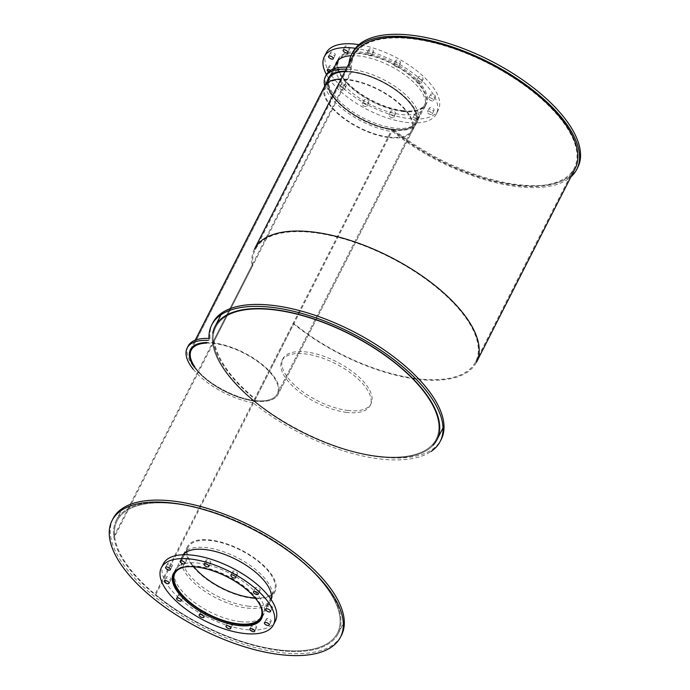 <?xml version="1.0" encoding="UTF-8"?>
<svg xmlns="http://www.w3.org/2000/svg" width="690" height="690" viewBox="0 0 690 690"><rect width="100%" height="100%" fill="white"/><g stroke="black" fill="none" stroke-linecap="round" stroke-linejoin="round"><path stroke-width="0.52" stroke-dasharray="3.45 2.59" d="M392.601 129.272A48.266 21.157 -153 0 0 415.458 122.673A48.266 21.157 -153 0 0 382.062 81.912A48.266 21.157 -153 0 0 329.449 78.858A48.266 21.157 -153 0 0 345.518 108.546A48.266 21.157 -153 0 0 392.601 129.272A48.266 21.157 -153 0 0 415.458 122.673A48.266 21.157 -153 0 0 382.062 81.912A48.266 21.157 -153 0 0 329.449 78.858A48.266 21.157 -153 0 0 345.518 108.546A48.266 21.157 -153 0 0 392.601 129.272M254.403 400.502A48.266 21.157 27 0 1 194.614 366.562A48.266 21.157 27 0 0 254.403 400.502A48.266 21.157 27 0 0 277.259 393.904A48.266 21.157 27 0 1 254.403 400.502M206.56 343.111A48.266 21.157 27 0 1 257.491 361.413A48.266 21.157 27 0 1 277.259 393.904L415.458 122.673L277.259 393.904A48.266 21.157 27 0 0 257.491 361.413A48.266 21.157 27 0 0 206.56 343.111M393.007 129.849A49.232 21.58 -153 0 0 416.32 123.113A49.232 21.58 -153 0 0 396.612 90.304A49.232 21.58 -153 0 0 345.06 71.286A49.232 21.58 -153 0 1 396.612 90.304A49.232 21.58 -153 0 1 416.32 123.113A49.232 21.58 -153 0 1 393.007 129.849A49.232 21.58 -153 0 1 344.974 108.701A49.232 21.58 -153 0 1 328.587 78.419A49.232 21.58 -153 0 0 344.974 108.701A49.232 21.58 -153 0 0 393.007 129.849M254.808 401.071A49.232 21.58 -153 0 0 278.122 394.344A49.232 21.58 -153 0 0 258.422 361.534A49.232 21.58 -153 0 0 206.862 342.516A49.232 21.58 -153 0 1 258.422 361.534A49.232 21.58 -153 0 1 278.122 394.344L416.32 123.113L278.122 394.344A49.232 21.58 -153 0 1 254.808 401.071A49.232 21.58 -153 0 1 194.304 367.158A49.232 21.58 -153 0 0 254.808 401.071M255.119 597.971A48.266 21.157 -153 0 0 274.223 591.045A48.266 21.157 -153 0 0 240.827 550.284A48.266 21.157 -153 0 0 188.215 547.222A48.266 21.157 -153 0 0 193.847 566.757M184.394 567.102A48.266 21.157 27 0 1 227.502 576.443A48.266 21.157 27 0 1 260.389 605.829M251.772 598.213A49.232 21.58 -153 0 0 275.086 591.485A49.232 21.58 -153 0 0 241.017 549.904A49.232 21.58 -153 0 0 187.352 546.782A49.232 21.58 -153 0 0 203.74 577.064A49.232 21.58 -153 0 0 251.772 598.213M262.355 616.187A49.232 21.58 -153 0 0 227.691 576.064A49.232 21.58 -153 0 0 174.855 571.605M240.025 621.604A49.473 21.683 -153 0 0 263.451 614.842A49.473 21.683 -153 0 0 229.218 573.062A49.473 21.683 -153 0 0 175.295 569.923A49.473 21.683 -153 0 0 191.76 600.352A49.473 21.683 -153 0 0 240.025 621.604M169.757 579.841A2.665 1.164 -153 0 0 171.017 579.479A2.665 1.164 -153 0 0 169.179 577.228A2.665 1.164 -153 0 0 166.273 577.064A2.665 1.164 -153 0 0 167.161 578.694A2.665 1.164 -153 0 0 169.757 579.841M171.068 566.24A2.665 1.164 -153 0 0 172.328 565.878A2.665 1.164 -153 0 0 170.482 563.627A2.665 1.164 -153 0 0 167.584 563.463A2.665 1.164 -153 0 0 168.472 565.093A2.665 1.164 -153 0 0 171.068 566.24M185.619 560.064A2.665 1.164 -153 0 0 186.878 559.702A2.665 1.164 -153 0 0 185.032 557.451A2.665 1.164 -153 0 0 182.134 557.287A2.665 1.164 -153 0 0 183.023 558.926A2.665 1.164 -153 0 0 185.619 560.064M209.51 562.971A2.665 1.164 -153 0 0 210.769 562.609A2.665 1.164 -153 0 0 208.932 560.358A2.665 1.164 -153 0 0 206.025 560.194A2.665 1.164 -153 0 0 206.914 561.832A2.665 1.164 -153 0 0 209.51 562.971M236.342 574.184A2.665 1.164 -153 0 0 237.602 573.821A2.665 1.164 -153 0 0 235.764 571.57A2.665 1.164 -153 0 0 232.866 571.398A2.665 1.164 -153 0 0 233.746 573.036A2.665 1.164 -153 0 0 236.342 574.184M258.931 590.692A2.665 1.164 -153 0 0 260.19 590.321A2.665 1.164 -153 0 0 258.345 588.078A2.665 1.164 -153 0 0 255.447 587.906A2.665 1.164 -153 0 0 256.335 589.545A2.665 1.164 -153 0 0 258.931 590.692M271.213 608.071A2.665 1.164 -153 0 0 272.472 607.709A2.665 1.164 -153 0 0 270.635 605.458A2.665 1.164 -153 0 0 267.729 605.294A2.665 1.164 -153 0 0 268.617 606.924A2.665 1.164 -153 0 0 271.213 608.071M269.902 621.673A2.665 1.164 -153 0 0 271.17 621.311A2.665 1.164 -153 0 0 269.324 619.059A2.665 1.164 -153 0 0 266.426 618.895A2.665 1.164 -153 0 0 267.306 620.526A2.665 1.164 -153 0 0 269.902 621.673M255.352 627.848A2.665 1.164 -153 0 0 256.62 627.486A2.665 1.164 -153 0 0 254.774 625.235A2.665 1.164 -153 0 0 251.876 625.062A2.665 1.164 -153 0 0 252.756 626.701A2.665 1.164 -153 0 0 255.352 627.848M231.461 624.942A2.665 1.164 -153 0 0 232.72 624.579A2.665 1.164 -153 0 0 230.883 622.328A2.665 1.164 -153 0 0 227.976 622.156A2.665 1.164 -153 0 0 228.864 623.795A2.665 1.164 -153 0 0 231.461 624.942M204.628 613.729A2.665 1.164 -153 0 0 205.887 613.367A2.665 1.164 -153 0 0 204.05 611.116A2.665 1.164 -153 0 0 201.144 610.952A2.665 1.164 -153 0 0 202.032 612.591A2.665 1.164 -153 0 0 204.628 613.729M182.039 597.221A2.665 1.164 -153 0 0 183.299 596.859A2.665 1.164 -153 0 0 181.461 594.616A2.665 1.164 -153 0 0 178.563 594.444A2.665 1.164 -153 0 0 179.443 596.082A2.665 1.164 -153 0 0 182.039 597.221M163.332 563.825A62.902 27.574 -153 0 0 184.264 602.517A62.902 27.574 -153 0 0 245.631 629.539A62.902 27.574 -153 0 0 275.413 620.94M401.977 110.866A48.266 21.157 -153 0 0 424.833 104.276A48.266 21.157 -153 0 0 391.437 63.515A48.266 21.157 -153 0 0 338.825 60.453A48.266 21.157 -153 0 0 354.893 90.14A48.266 21.157 -153 0 0 401.977 110.866M388.651 137.025A48.266 21.157 27 0 1 341.567 116.291A48.266 21.157 27 0 1 325.499 86.604A48.266 21.157 27 0 1 378.111 89.665A48.266 21.157 27 0 1 411.507 130.427A48.266 21.157 27 0 1 388.651 137.025M402.382 111.444A49.232 21.58 -153 0 0 425.696 104.708A49.232 21.58 -153 0 0 391.627 63.135A49.232 21.58 -153 0 0 337.962 60.013A49.232 21.58 -153 0 0 354.349 90.295A49.232 21.58 -153 0 0 402.382 111.444M324.645 86.155L328.587 78.419L324.645 86.155A49.232 21.58 -153 0 0 341.032 116.455A49.232 21.58 -153 0 0 389.057 137.595A49.232 21.58 -153 0 0 412.37 130.867A49.232 21.58 -153 0 0 392.67 98.058A49.232 21.58 -153 0 0 341.11 79.04M402.977 110.616A49.473 21.683 -153 0 0 426.403 103.854A49.473 21.683 -153 0 0 392.17 62.074A49.473 21.683 -153 0 0 338.247 58.935A49.473 21.683 -153 0 0 354.712 89.364A49.473 21.683 -153 0 0 402.977 110.616M351.003 55.709A49.473 21.683 27 0 1 403.633 74.046A49.473 21.683 27 0 1 424.428 107.726A49.473 21.683 27 0 1 401.002 114.488A49.473 21.683 27 0 1 354.539 94.642A49.473 21.683 27 0 1 335.513 64.826M332.709 68.853A2.665 1.164 -153 0 0 333.969 68.483A2.665 1.164 -153 0 0 332.123 66.24A2.665 1.164 -153 0 0 329.225 66.067A2.665 1.164 -153 0 0 330.113 67.706A2.665 1.164 -153 0 0 332.709 68.853M330.588 70.354A2.665 1.164 27 0 1 331.994 72.364A2.665 1.164 27 0 1 330.734 72.726A2.665 1.164 27 0 1 328.569 71.889M334.012 55.252A2.665 1.164 -153 0 0 335.271 54.89A2.665 1.164 -153 0 0 333.434 52.638A2.665 1.164 -153 0 0 330.536 52.466A2.665 1.164 -153 0 0 331.416 54.105A2.665 1.164 -153 0 0 334.012 55.252M348.562 49.076A2.665 1.164 -153 0 0 349.821 48.714A2.665 1.164 -153 0 0 347.984 46.463A2.665 1.164 -153 0 0 345.086 46.299A2.665 1.164 -153 0 0 345.966 47.929A2.665 1.164 -153 0 0 348.562 49.076M372.462 51.983A2.665 1.164 -153 0 0 373.721 51.621A2.665 1.164 -153 0 0 371.876 49.37A2.665 1.164 -153 0 0 368.978 49.206A2.665 1.164 -153 0 0 369.866 50.836A2.665 1.164 -153 0 0 372.462 51.983M370.487 55.856A2.665 1.164 27 0 1 367.891 54.717A2.665 1.164 27 0 1 367.002 53.078A2.665 1.164 27 0 1 369.9 53.242A2.665 1.164 27 0 1 371.746 55.493A2.665 1.164 27 0 1 370.487 55.856M399.294 63.187A2.665 1.164 -153 0 0 400.554 62.825A2.665 1.164 -153 0 0 398.708 60.582A2.665 1.164 -153 0 0 395.81 60.41A2.665 1.164 -153 0 0 396.698 62.048A2.665 1.164 -153 0 0 399.294 63.187M397.319 67.068A2.665 1.164 27 0 1 394.723 65.921A2.665 1.164 27 0 1 393.835 64.282A2.665 1.164 27 0 1 396.741 64.455A2.665 1.164 27 0 1 398.579 66.697A2.665 1.164 27 0 1 397.319 67.068M421.875 79.695A2.665 1.164 -153 0 0 423.143 79.333A2.665 1.164 -153 0 0 421.297 77.09A2.665 1.164 -153 0 0 418.399 76.918A2.665 1.164 -153 0 0 419.279 78.556A2.665 1.164 -153 0 0 421.875 79.695M419.908 83.576A2.665 1.164 27 0 1 417.312 82.429A2.665 1.164 27 0 1 416.424 80.79A2.665 1.164 27 0 1 419.322 80.963A2.665 1.164 27 0 1 421.167 83.205A2.665 1.164 27 0 1 419.908 83.576M434.165 97.083A2.665 1.164 -153 0 0 435.425 96.712A2.665 1.164 -153 0 0 433.579 94.47A2.665 1.164 -153 0 0 430.681 94.297A2.665 1.164 -153 0 0 431.569 95.936A2.665 1.164 -153 0 0 434.165 97.083M432.19 100.956A2.665 1.164 27 0 1 429.594 99.809A2.665 1.164 27 0 1 428.706 98.178A2.665 1.164 27 0 1 431.604 98.342A2.665 1.164 27 0 1 433.449 100.593A2.665 1.164 27 0 1 432.19 100.956M432.854 110.685A2.665 1.164 -153 0 0 434.114 110.314A2.665 1.164 -153 0 0 432.276 108.071A2.665 1.164 -153 0 0 429.37 107.899A2.665 1.164 -153 0 0 430.258 109.538A2.665 1.164 -153 0 0 432.854 110.685M430.879 114.557A2.665 1.164 27 0 1 428.283 113.41A2.665 1.164 27 0 1 427.395 111.771A2.665 1.164 27 0 1 430.301 111.944A2.665 1.164 27 0 1 432.138 114.195A2.665 1.164 27 0 1 430.879 114.557M418.304 116.852A2.665 1.164 -153 0 0 419.563 116.489A2.665 1.164 -153 0 0 417.726 114.247A2.665 1.164 -153 0 0 414.819 114.074A2.665 1.164 -153 0 0 415.708 115.713A2.665 1.164 -153 0 0 418.304 116.852M416.329 120.733A2.665 1.164 27 0 1 413.733 119.586A2.665 1.164 27 0 1 412.844 117.947A2.665 1.164 27 0 1 415.751 118.119A2.665 1.164 27 0 1 417.588 120.362A2.665 1.164 27 0 1 416.329 120.733M394.413 113.945A2.665 1.164 -153 0 0 395.672 113.583A2.665 1.164 -153 0 0 393.826 111.34A2.665 1.164 -153 0 0 390.928 111.168A2.665 1.164 -153 0 0 391.817 112.806A2.665 1.164 -153 0 0 394.413 113.945M392.438 117.826A2.665 1.164 27 0 1 389.841 116.679A2.665 1.164 27 0 1 388.953 115.04A2.665 1.164 27 0 1 391.86 115.213A2.665 1.164 27 0 1 393.697 117.455A2.665 1.164 27 0 1 392.438 117.826M367.58 102.741A2.665 1.164 -153 0 0 368.839 102.379A2.665 1.164 -153 0 0 366.994 100.128A2.665 1.164 -153 0 0 364.096 99.964A2.665 1.164 -153 0 0 364.984 101.594A2.665 1.164 -153 0 0 367.58 102.741M365.605 106.614A2.665 1.164 27 0 1 363.009 105.475A2.665 1.164 27 0 1 362.121 103.836A2.665 1.164 27 0 1 365.019 104A2.665 1.164 27 0 1 366.864 106.251A2.665 1.164 27 0 1 365.605 106.614M344.991 86.233A2.665 1.164 -153 0 0 346.251 85.871A2.665 1.164 -153 0 0 344.413 83.619A2.665 1.164 -153 0 0 341.507 83.456A2.665 1.164 -153 0 0 342.395 85.086A2.665 1.164 -153 0 0 344.991 86.233M343.016 90.105A2.665 1.164 27 0 1 340.42 88.967A2.665 1.164 27 0 1 339.532 87.328A2.665 1.164 27 0 1 342.438 87.492A2.665 1.164 27 0 1 344.276 89.743A2.665 1.164 27 0 1 343.016 90.105M326.284 52.837A62.902 27.574 -153 0 0 347.217 91.529A62.902 27.574 -153 0 0 408.584 118.542A62.902 27.574 -153 0 0 438.366 109.952A62.902 27.574 -153 0 0 418.675 72.269A62.902 27.574 -153 0 0 358.929 44.643M328.69 78.212A62.902 27.574 -153 0 0 406.608 122.423A62.902 27.574 -153 0 0 436.391 113.824A62.902 27.574 -153 0 0 416.018 75.581A62.902 27.574 -153 0 0 355.359 48.283M326.474 74.589A62.902 27.574 -153 0 0 328.664 78.16M247.926 606.105A49.473 21.683 -153 0 0 271.351 599.343A49.473 21.683 -153 0 0 237.119 557.563A49.473 21.683 -153 0 0 183.195 554.424A49.473 21.683 -153 0 0 199.66 584.853A49.473 21.683 -153 0 0 247.926 606.105M271.058 599.489A49.473 21.683 27 0 1 270.368 601.283A49.473 21.683 27 0 1 246.934 608.045A49.473 21.683 27 0 1 198.668 586.793A49.473 21.683 27 0 1 182.203 556.364A49.473 21.683 27 0 1 183.247 554.743M113.031 518.673A128.219 56.209 -153 0 0 155.707 597.54A128.219 56.209 -153 0 0 280.796 652.619A128.219 56.209 -153 0 0 341.515 635.093M347.622 410.438A49.473 21.683 -153 0 0 371.048 403.676A49.473 21.683 -153 0 0 336.815 361.888A49.473 21.683 -153 0 0 282.891 358.757A49.473 21.683 -153 0 0 299.356 389.186A49.473 21.683 -153 0 0 347.622 410.438M346.639 412.379A49.473 21.683 27 0 1 298.373 391.127A49.473 21.683 27 0 1 281.908 360.689A49.473 21.683 27 0 1 335.832 363.828A49.473 21.683 27 0 1 370.064 405.608A49.473 21.683 27 0 1 346.639 412.379M212.727 323.006A128.219 56.209 -153 0 0 210.071 338.531L209.079 340.472A52.863 23.175 -153 0 0 207.94 340.403M188.146 346.061A52.863 23.175 -153 0 0 204.344 377.439A52.863 23.175 -153 0 0 254.075 400.804L253.092 402.744A128.219 56.209 -153 0 0 430.965 451.545M208.949 338.419A128.219 56.209 -153 0 0 209.079 340.472M254.075 400.804A128.219 56.209 -153 0 0 441.212 439.427M210.071 338.531A52.863 23.175 -153 0 0 208.923 338.462M193.226 369.271A52.863 23.175 -153 0 0 253.092 402.744M328.604 78.384A49.473 21.683 -153 0 0 347.622 108.201A49.473 21.683 -153 0 0 394.094 128.055A49.473 21.683 -153 0 0 417.519 121.285A49.473 21.683 -153 0 0 383.286 79.505A49.473 21.683 -153 0 0 329.363 76.366A49.473 21.683 -153 0 0 328.923 77.366M345.138 71.139A49.473 21.683 27 0 1 396.845 90.338A49.473 21.683 27 0 1 416.536 123.225A49.473 21.683 27 0 1 393.102 129.987A49.473 21.683 27 0 1 346.639 110.141A49.473 21.683 27 0 1 327.612 80.325M352.547 52.604A126.399 55.407 -153 0 0 349.882 67.439L348.89 69.38A52.863 23.175 -153 0 0 346.139 69.172M326.344 74.831A52.863 23.175 -153 0 0 343.266 106.812A52.863 23.175 -153 0 0 393.981 129.849L392.998 131.79A126.399 55.407 -153 0 0 570.941 176.821M348.924 63.696A126.399 55.407 -153 0 0 348.89 69.38M393.981 129.849A126.399 55.407 -153 0 0 577.789 167.377M349.882 67.439A52.863 23.175 -153 0 0 347.122 67.24M324.757 85.931A52.863 23.175 -153 0 0 392.998 131.79M377.585 456.176A123.622 54.191 -153 0 0 436.132 439.271A123.622 54.191 -153 0 0 350.589 334.866A123.622 54.191 -153 0 0 215.841 327.034A123.622 54.191 -153 0 0 256.982 403.072A123.622 54.191 -153 0 0 377.585 456.176A123.622 54.191 27 0 1 213.365 342.87A123.622 54.191 27 0 1 215.841 327.034A123.622 54.191 27 0 1 350.589 334.866A123.622 54.191 27 0 1 436.132 439.271A123.622 54.191 27 0 1 377.585 456.176M278.872 649.902A123.622 54.191 27 0 1 158.269 596.807A123.622 54.191 27 0 1 117.128 520.76A123.622 54.191 27 0 1 251.876 528.6A123.622 54.191 27 0 1 337.419 633.006A123.622 54.191 27 0 1 278.872 649.902M221.007 314.761L214.978 326.594A124.588 54.614 -153 0 0 256.439 403.227A124.588 54.614 -153 0 0 377.991 456.745A124.588 54.614 -153 0 0 436.994 439.711L443.023 427.886M279.278 650.48A124.588 54.614 -153 0 0 338.281 633.446A124.588 54.614 -153 0 0 252.066 528.221A124.588 54.614 -153 0 0 116.265 520.32A124.588 54.614 -153 0 0 157.725 596.962A124.588 54.614 -153 0 0 279.278 650.48M252.851 265.383A49.232 21.58 -153 0 0 251.997 265.288L113.798 536.51A49.232 21.58 27 0 1 114.652 536.604L252.851 265.383A123.622 54.191 -153 0 1 255.326 249.538A123.622 54.191 -153 0 1 390.074 257.37A123.622 54.191 -153 0 1 475.617 361.784A123.622 54.191 -153 0 1 293.949 323.541L155.75 594.763A49.232 21.58 27 0 1 154.879 594.651L293.078 323.42A49.232 21.58 -153 0 0 293.949 323.541M154.879 594.651A124.588 54.614 -153 0 0 338.281 633.446A124.588 54.614 -153 0 0 252.066 528.221A124.588 54.614 -153 0 0 116.265 520.32A124.588 54.614 -153 0 0 113.798 536.51M114.652 536.604A123.622 54.191 27 0 1 117.128 520.76A123.622 54.191 27 0 1 251.876 528.6A123.622 54.191 27 0 1 337.419 633.006A123.622 54.191 27 0 1 155.75 594.763M293.078 323.42A124.588 54.614 -153 0 0 476.48 362.216M254.463 249.099A124.588 54.614 -153 0 0 251.997 265.288M255.455 399.096A49.232 21.58 27 0 1 254.584 398.975L391.791 129.686A49.232 21.58 -153 0 0 392.662 129.806L255.455 399.096A123.622 54.191 27 0 1 214.349 340.938L351.564 71.648A49.232 21.58 -153 0 0 350.71 71.553L213.495 340.843A49.232 21.58 27 0 1 214.349 340.938M213.495 340.843A124.588 54.614 -153 0 0 254.584 398.975M391.791 129.686A124.588 54.614 -153 0 0 575.184 168.489M353.177 55.364A124.588 54.614 -153 0 0 350.71 71.553M392.662 129.806A123.622 54.191 -153 0 0 574.33 168.05A123.622 54.191 -153 0 0 488.779 63.644A123.622 54.191 -153 0 0 354.039 55.804A123.622 54.191 -153 0 0 351.564 71.648M212.753 333.08A124.588 54.614 -153 0 0 212.511 342.783A124.588 54.614 -153 0 0 377.991 456.745A124.588 54.614 -153 0 0 433.044 445.326M191.251 350.08L329.449 78.858L191.251 350.08M190.388 349.64L195.21 340.187L190.388 349.64M260.898 617.196L274.223 591.045M174.889 573.381L188.215 547.222M262.235 616.696L271.032 599.446M271.118 599.265L275.086 591.485M174.51 572.001L183.299 554.743M183.393 554.562L187.352 546.782M261.484 618.714L263.451 614.842M173.319 573.795L175.295 569.923M169.041 583.352L171.017 579.479M164.298 580.937L166.273 577.064M170.352 569.75L172.328 565.878M165.609 567.335L167.584 563.463M184.903 563.575L186.878 559.702M180.159 561.16L182.134 557.287M208.794 566.481L210.769 562.609M204.05 564.066L206.025 560.194M235.626 577.694L237.602 573.821M230.891 575.279L232.866 571.398M258.215 594.202L260.19 590.321M253.472 591.787L255.447 587.906M270.497 611.582L272.472 607.709M265.754 609.167L267.729 605.294M269.195 625.183L271.17 621.311M264.451 622.768L266.426 618.895M254.645 631.359L256.62 627.486M249.901 628.944L251.876 625.062M230.745 628.452L232.72 624.579M226.01 626.037L227.976 622.156M203.912 617.24L205.887 613.367M199.168 614.825L201.144 610.952M181.332 600.731L183.299 596.859M176.588 598.316L178.563 594.444M411.507 130.427L424.833 104.276M325.499 86.604L338.825 60.453M412.37 130.867L425.696 104.708M329.561 76.504L333.408 68.965M337.462 61.013L337.962 60.013M424.428 107.726L426.403 103.854M336.272 62.807L338.247 58.935M331.994 72.364L333.969 68.483M327.25 69.94L329.225 66.067M333.305 58.762L335.271 54.89M328.561 56.347L330.536 52.466M347.855 52.587L349.821 48.714M343.111 50.172L345.086 46.299M371.746 55.493L373.721 51.621M367.002 53.078L368.978 49.206M398.579 66.697L400.554 62.825M393.835 64.282L395.81 60.41M421.167 83.205L423.143 79.333M416.424 80.79L418.399 76.918M433.449 100.593L435.425 96.712M428.706 98.178L430.681 94.297M432.138 114.195L434.114 110.314M427.395 111.771L429.37 107.899M417.588 120.362L419.563 116.489M412.844 117.947L414.819 114.074M393.697 117.455L395.672 113.583M388.953 115.04L390.928 111.168M366.864 106.251L368.839 102.379M362.121 103.836L364.096 99.964M344.276 89.743L346.251 85.871M339.532 87.328L341.507 83.456M436.391 113.824L438.366 109.952M270.368 601.283L271.351 599.343M182.203 556.364L183.195 554.424M370.064 405.608L371.048 403.676M281.908 360.689L282.891 358.757M416.536 123.225L417.519 121.285M328.371 78.306L329.363 76.366M475.617 361.784L574.33 168.05M255.326 249.538L354.039 55.804M338.281 633.446L344.31 621.612L338.281 633.446M116.265 520.32L122.294 508.495L116.265 520.32"/><path stroke-width="1.03" d="M194.614 366.562A48.266 21.157 27 0 1 191.251 350.08A48.266 21.157 27 0 1 206.56 343.111A48.266 21.157 27 0 0 191.251 350.08A48.266 21.157 27 0 0 194.614 366.562M345.06 71.286A49.232 21.58 -153 0 0 328.587 78.419A49.232 21.58 -153 0 1 345.06 71.286M206.862 342.516A49.232 21.58 -153 0 0 190.388 349.64A49.232 21.58 -153 0 0 194.304 367.158A49.232 21.58 -153 0 1 190.388 349.64A49.232 21.58 -153 0 1 206.862 342.516M193.847 566.757A48.266 21.157 -153 0 0 251.367 597.644A48.266 21.157 -153 0 0 255.119 597.971M260.389 605.829A48.266 21.157 27 0 1 260.898 617.196A48.266 21.157 27 0 1 238.041 623.795A48.266 21.157 27 0 1 190.958 603.069A48.266 21.157 27 0 1 174.889 573.381A48.266 21.157 27 0 1 184.394 567.102M174.855 571.605A49.232 21.58 -153 0 0 174.027 572.942A49.232 21.58 -153 0 0 190.414 603.224A49.232 21.58 -153 0 0 238.447 624.372A49.232 21.58 -153 0 0 261.76 617.636A49.232 21.58 -153 0 0 262.355 616.187M238.05 625.485A49.473 21.683 27 0 1 189.785 604.233A49.473 21.683 27 0 1 173.319 573.795A49.473 21.683 27 0 1 227.243 576.935A49.473 21.683 27 0 1 261.484 618.714A49.473 21.683 27 0 1 238.05 625.485M167.782 583.714A2.665 1.164 27 0 1 165.186 582.576A2.665 1.164 27 0 1 164.298 580.937A2.665 1.164 27 0 1 167.204 581.101A2.665 1.164 27 0 1 169.041 583.352A2.665 1.164 27 0 1 167.782 583.714M169.093 570.113A2.665 1.164 27 0 1 166.497 568.974A2.665 1.164 27 0 1 165.609 567.335A2.665 1.164 27 0 1 168.507 567.508A2.665 1.164 27 0 1 170.352 569.75A2.665 1.164 27 0 1 169.093 570.113M183.643 563.937A2.665 1.164 27 0 1 181.047 562.798A2.665 1.164 27 0 1 180.159 561.16A2.665 1.164 27 0 1 183.057 561.332A2.665 1.164 27 0 1 184.903 563.575A2.665 1.164 27 0 1 183.643 563.937M207.535 566.844A2.665 1.164 27 0 1 204.939 565.705A2.665 1.164 27 0 1 204.05 564.066A2.665 1.164 27 0 1 206.957 564.239A2.665 1.164 27 0 1 208.794 566.481A2.665 1.164 27 0 1 207.535 566.844M234.367 578.056A2.665 1.164 27 0 1 231.771 576.909A2.665 1.164 27 0 1 230.891 575.279A2.665 1.164 27 0 1 233.789 575.443A2.665 1.164 27 0 1 235.626 577.694A2.665 1.164 27 0 1 234.367 578.056M256.956 594.564A2.665 1.164 27 0 1 254.36 593.417A2.665 1.164 27 0 1 253.472 591.787A2.665 1.164 27 0 1 256.378 591.951A2.665 1.164 27 0 1 258.215 594.202A2.665 1.164 27 0 1 256.956 594.564M269.238 611.944A2.665 1.164 27 0 1 266.642 610.805A2.665 1.164 27 0 1 265.754 609.167A2.665 1.164 27 0 1 268.66 609.33A2.665 1.164 27 0 1 270.497 611.582A2.665 1.164 27 0 1 269.238 611.944M267.936 625.545A2.665 1.164 27 0 1 265.331 624.407A2.665 1.164 27 0 1 264.451 622.768A2.665 1.164 27 0 1 267.349 622.932A2.665 1.164 27 0 1 269.195 625.183A2.665 1.164 27 0 1 267.936 625.545M253.385 631.721A2.665 1.164 27 0 1 250.789 630.574A2.665 1.164 27 0 1 249.901 628.944A2.665 1.164 27 0 1 252.799 629.107A2.665 1.164 27 0 1 254.645 631.359A2.665 1.164 27 0 1 253.385 631.721M229.485 628.814A2.665 1.164 27 0 1 226.889 627.667A2.665 1.164 27 0 1 226.01 626.037A2.665 1.164 27 0 1 228.907 626.201A2.665 1.164 27 0 1 230.745 628.452A2.665 1.164 27 0 1 229.485 628.814M202.653 617.602A2.665 1.164 27 0 1 200.057 616.463A2.665 1.164 27 0 1 199.168 614.825A2.665 1.164 27 0 1 202.075 614.997A2.665 1.164 27 0 1 203.912 617.24A2.665 1.164 27 0 1 202.653 617.602M180.064 601.102A2.665 1.164 27 0 1 177.468 599.955A2.665 1.164 27 0 1 176.588 598.316A2.665 1.164 27 0 1 179.486 598.489A2.665 1.164 27 0 1 181.332 600.731A2.665 1.164 27 0 1 180.064 601.102M273.447 624.812L275.413 620.94A62.902 27.574 -153 0 0 231.892 567.818A62.902 27.574 -153 0 0 163.332 563.825L161.357 567.706A62.902 27.574 -153 0 0 182.289 606.389A62.902 27.574 -153 0 0 243.656 633.411A62.902 27.574 -153 0 0 273.447 624.812A62.902 27.574 -153 0 0 229.917 571.691A62.902 27.574 -153 0 0 161.357 567.706M341.11 79.04A49.232 21.58 -153 0 0 324.636 86.164A49.232 21.58 -153 0 0 324.636 86.172L329.561 76.504M335.513 64.826A49.473 21.683 27 0 1 336.272 62.807A49.473 21.683 27 0 1 351.003 55.709M328.569 71.889A2.665 1.164 27 0 1 327.25 69.94A2.665 1.164 27 0 1 330.588 70.354M332.037 59.124A2.665 1.164 27 0 1 329.44 57.977A2.665 1.164 27 0 1 328.561 56.347A2.665 1.164 27 0 1 331.459 56.511A2.665 1.164 27 0 1 333.305 58.762A2.665 1.164 27 0 1 332.037 59.124M346.587 52.949A2.665 1.164 27 0 1 343.991 51.81A2.665 1.164 27 0 1 343.111 50.172A2.665 1.164 27 0 1 346.009 50.336A2.665 1.164 27 0 1 347.855 52.587A2.665 1.164 27 0 1 346.587 52.949M358.929 44.643A62.902 27.574 -153 0 0 326.284 52.837L324.309 56.709A62.902 27.574 -153 0 0 326.474 74.589M355.359 48.283A62.902 27.574 -153 0 0 324.309 56.709M183.247 554.743A49.473 21.683 27 0 1 236.127 559.495A49.473 21.683 27 0 1 271.058 599.489M340.524 637.034L341.515 635.093A128.219 56.209 -153 0 0 252.79 526.806A128.219 56.209 -153 0 0 113.031 518.673L112.047 520.614A128.219 56.209 -153 0 0 154.715 599.481A128.219 56.209 -153 0 0 279.804 654.56A128.219 56.209 -153 0 0 340.524 637.034A128.219 56.209 -153 0 0 251.798 528.747A128.219 56.209 -153 0 0 112.047 520.614M430.965 451.545A128.219 56.209 -153 0 0 440.229 441.359A128.219 56.209 -153 0 0 351.503 333.072A128.219 56.209 -153 0 0 211.744 324.947A128.219 56.209 -153 0 0 208.949 338.419M440.229 441.359L441.212 439.427A128.219 56.209 -153 0 0 352.487 331.131A128.219 56.209 -153 0 0 212.727 323.006L211.744 324.947M208.923 338.462A52.863 23.175 -153 0 0 188.146 346.061L187.163 347.993A52.863 23.175 -153 0 0 193.226 369.271M207.94 340.403A52.863 23.175 -153 0 0 187.163 347.993M328.923 77.366A49.473 21.683 -153 0 0 328.604 78.384M327.612 80.325A49.473 21.683 27 0 1 328.371 78.306A49.473 21.683 27 0 1 345.138 71.139M570.941 176.821A126.399 55.407 -153 0 0 576.806 169.309A126.399 55.407 -153 0 0 489.339 62.557A126.399 55.407 -153 0 0 351.555 54.545A126.399 55.407 -153 0 0 348.924 63.696M576.806 169.309L577.789 167.377A126.399 55.407 -153 0 0 490.323 60.617A126.399 55.407 -153 0 0 352.547 52.604L351.555 54.545M347.122 67.24A52.863 23.175 -153 0 0 326.344 74.831L325.352 76.771A52.863 23.175 -153 0 0 324.757 85.931M346.139 69.172A52.863 23.175 -153 0 0 325.352 76.771M433.044 445.326A124.588 54.614 -153 0 0 436.994 439.711A124.588 54.614 -153 0 0 350.779 334.486A124.588 54.614 -153 0 0 214.978 326.594A124.588 54.614 -153 0 0 212.753 333.08M476.48 362.216A124.588 54.614 -153 0 0 390.264 256.999A124.588 54.614 -153 0 0 254.463 249.099L353.177 55.364A124.588 54.614 -153 0 1 488.977 63.264A124.588 54.614 -153 0 1 575.184 168.489L476.48 362.216M443.023 427.886L436.994 439.711A124.588 54.614 -153 0 0 350.779 334.486A124.588 54.614 -153 0 0 214.978 326.594L221.007 314.761M195.21 340.187L324.645 86.155L195.21 340.187M261.76 617.636L262.235 616.696M174.027 572.942L174.51 572.001M333.408 68.965L337.462 61.013"/></g></svg>
